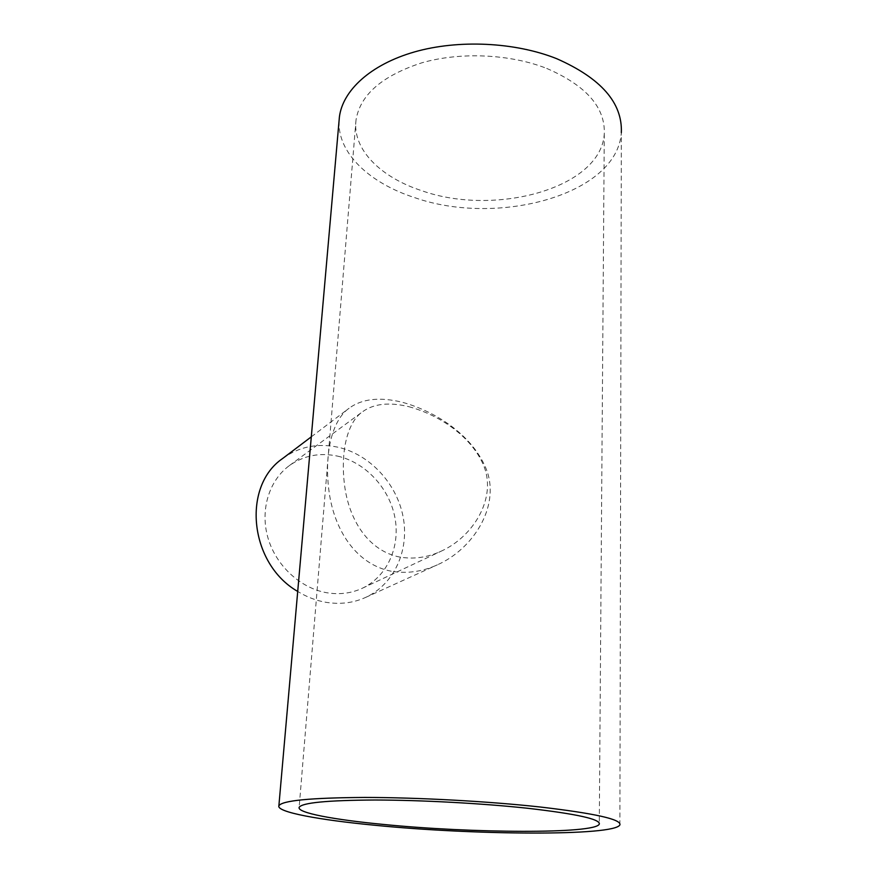 <?xml version="1.0" encoding="UTF-8"?>
<svg xmlns="http://www.w3.org/2000/svg" width="877" height="877" viewBox="0 0 877 877"><rect width="100%" height="100%" fill="white"/><g stroke="black" fill="none" stroke-linecap="round" stroke-linejoin="round"><path stroke-width="0.66" stroke-dasharray="4.38 3.29" d="M408.726 406.654C440.057 415.106 472.944 437.349 484.433 467.518C496.108 499.353 472.889 536.658 441.657 550.953C427.844 557.476 413.791 559.493 399.495 557.016C369.502 550.942 350.416 522.264 345.099 489.048C339.794 454.341 346.601 422.561 362.618 411.708C373.81 403.65 389.18 401.962 408.726 406.654M337.557 456.117C365.413 462.42 389.125 487.875 394.836 517.123C400.603 546.338 387.459 576.397 362.376 588.226C351.304 593.356 339.388 594.847 326.606 592.709C300.219 588.116 275.871 565.512 267.913 537.722C259.91 509.921 269.096 480.421 289.377 465.588C303.76 455.503 319.82 452.346 337.557 456.117M282.679 458.474C299.221 446.579 317.748 442.841 338.27 447.27C369.973 454.549 396.832 483.644 403.135 516.926C409.515 550.175 394.288 584.345 365.424 597.511C353.146 603.014 339.958 604.604 325.838 602.291C316.027 600.57 306.654 596.952 297.709 591.438M391.241 571.223C357.63 564.613 335.88 532.854 329.664 495.648C323.449 456.84 331.21 420.686 349.09 408.243C361.916 398.794 379.533 396.766 401.951 402.17C437.316 411.784 474.293 436.812 486.976 471.004C499.769 507.114 472.955 549.09 437.426 564.81C422.275 571.727 406.873 573.865 391.241 571.223M546.722 68.417C586.198 85.562 605.382 107.389 604.286 133.885C600.909 188.391 494.891 216.707 421.98 190.769C380.892 177.516 352.137 149.485 356.018 120.006C360.173 94.793 382.142 75.729 421.903 62.793C460.403 51.743 509.91 53.957 546.722 68.417M619.896 824.884L621.333 132.646C617.244 195.089 497.27 226.704 414.898 197.709C370.061 183.359 337.492 153.475 339.059 120.927M362.376 588.226L441.657 550.953M311.302 436.834L349.09 408.243M604.286 133.885L599.298 823.086M356.018 120.006L299.145 807.366M365.424 597.511L437.426 564.81M289.377 465.588L362.618 411.708"/><path stroke-width="1.32" d="M297.709 591.438C249.265 563.637 241.745 486.22 282.679 458.474L311.302 436.834M528.107 808.32C576.858 813.955 600.592 819.228 599.287 824.15C594.946 834.126 470.587 833.216 383.085 824.402C333.666 819.666 297.04 812.804 299.145 807.366C301.896 802.74 327.132 800.284 374.852 800.01C421.267 800.054 482.547 803.376 528.107 808.32M339.059 120.927L339.41 116.882C342.775 90.484 370.456 64.591 414.393 51.951C458.287 39.377 514.887 42.03 556.665 58.671C601.041 78.239 622.593 102.905 621.333 132.646M375.137 825.29C319.009 819.929 276.551 812.113 278.875 805.82C281.813 800.569 310.491 797.774 364.909 797.445C417.945 797.478 488.281 801.315 540.079 806.993C594.968 813.407 621.574 819.37 619.896 824.884C614.251 836.285 473.777 835.145 375.137 825.29M599.298 823.086L599.287 824.15M339.41 116.882L278.875 805.82"/></g></svg>
